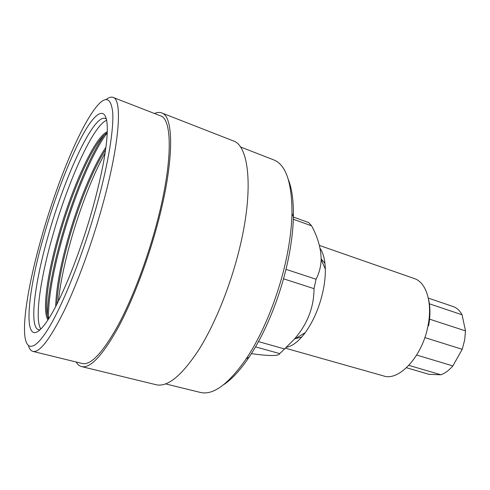 <?xml version="1.0" encoding="UTF-8"?>
<svg xmlns="http://www.w3.org/2000/svg" width="490" height="490" viewBox="0 0 490 490"><rect width="100%" height="100%" fill="white"/><g stroke="black" fill="none" stroke-linecap="round" stroke-linejoin="round"><path stroke-width="0.73" d="M43.677 236.554C54.586 198.027 69.892 157.884 83.416 133.672C96.842 109.693 107.629 104.885 107.304 130.45C106.912 147.398 102.471 171.77 93.982 203.546C81.162 251.101 60.717 301.558 47.175 321.036C22.179 357.774 24.861 301.05 43.677 236.554M106.477 119.162L105.27 118.409C93.259 114.066 64.135 178.005 47.8 237.16C34.576 283.679 29.008 327.259 38.6 329.733L40.021 329.807M41.313 238.103C30.594 275.944 23.722 312.455 24.567 332.189C25.358 351.305 34.159 352.304 49.319 326.989C64.404 301.816 84.715 249.925 98 200.912C108.639 161.718 113.852 128.515 112.694 112.271C110.912 96.83 105.074 95.526 95.189 108.345C78.486 130.144 55.995 185.924 41.313 238.103M106.208 99.47C108.866 97.388 111.157 96.702 113.08 97.4C122.347 99.482 119.854 141.745 103.543 201.611C92.953 240.768 77.751 282.65 64.098 310.942C49.943 339.325 39.555 352.818 32.94 351.416C30.962 350.889 29.48 349.009 28.5 345.775M288.347 179.554C291.967 188.699 293.651 201.108 293.394 216.788C293.081 231.047 291.042 246.697 287.281 263.724C279.729 297.883 264.992 333.61 249.122 357.124C240.333 370.109 231.831 379.309 223.618 384.717M165.651 383.927L200.416 392.441C213.132 395.461 228.358 384.307 246.084 358.992C262.469 334.664 277.757 297.565 285.603 262.138C289.517 244.473 291.642 228.26 291.985 213.518C291.991 182.605 285.921 164.738 273.775 159.911L240.418 146.933M104.254 135.069C89.707 155.636 71.957 199.504 60.46 241.025C52.014 271.582 47.634 296.413 47.328 315.505M107.23 132.876C92.353 152.072 73.457 197.978 61.477 241.331C52.455 274.057 48.13 299.947 48.504 319.008M105.92 147.276C92.843 166.3 77.279 204.796 67.222 241.356C59.982 267.705 56.142 289.406 55.695 306.464M105.583 149.738C92.757 169.369 77.941 206.419 68.245 241.668C61.409 266.536 57.612 287.397 56.834 304.259M105.105 153.027C92.365 175.953 79.092 210.639 69.929 243.91C64.049 265.298 60.184 284.421 58.328 301.289M76.128 361.994C77.598 364.511 79.441 366.048 81.652 366.612L156.279 384.766C167.684 387.302 181.955 375.505 199.081 349.382C215.41 323.271 231.219 283.845 240.1 246.152C253.845 188.644 248.914 145.591 233.228 140.869L161.694 112.914C159.556 112.106 157.168 112.308 154.515 113.521M81.652 366.612C90.356 368.505 102.514 355.52 118.139 327.645C133.127 299.825 148.838 258.279 158.876 219.11C174.36 159.293 173.748 116.124 161.694 112.914M32.94 351.416L82.381 363.531C90.889 365.375 102.759 352.696 118.004 325.476C132.631 298.324 147.943 257.832 157.743 219.624C172.866 161.247 172.321 118.984 160.518 115.854L113.08 97.4M106.691 120.258C92.818 125.544 66.952 184.056 51.928 238.422C40.131 280.2 34.49 319.725 40.829 329.035M107.267 131.792C94.558 136.771 71.13 189.275 57.618 238.416C47.052 276.011 42.214 311.285 47.916 319.921M107.23 132.766C94.184 140.244 71.754 191.094 58.647 238.734C48.522 274.847 43.659 308.841 48.449 319.1M285.401 348.182L383.554 375.922C399.13 381.594 422.846 355.899 428.138 325.066C432.615 302.122 426.086 282.203 414.283 278.534L319.407 245.429M324.962 263.449L321.171 258.83M286.374 347.288C292.426 346.228 298.722 341.346 305.264 332.637C313.459 321.189 319.382 307.359 323.026 291.152C324.699 283.238 325.464 275.87 325.323 269.059C325.054 259.908 323.308 253.018 320.093 248.387M305.264 332.637L294.239 339.288C307.371 324.257 313.968 307.371 314.023 288.641L316.056 279.227L285.97 269.347M294.239 339.288L284.537 348.96L258.481 341.61M251.45 353.645C269.365 356.15 278.804 356.144 279.766 353.621L284.537 348.96M279.766 353.621L255.517 346.865M314.023 288.641L283.508 278.804M293.388 217.058L308.669 222.564L311.585 225.817L293.326 219.263M311.585 225.817C317.869 237.374 321.06 248.65 321.158 259.651C320.864 266.725 319.162 273.255 316.056 279.227M428.56 299.304C430.379 307.108 430.392 315.94 428.603 325.801M295.354 338.615L301.748 337.022M429.565 319.155L465.5 330.891L464.655 340.066L462.211 349.309L424.848 337.573M406.498 367.751L429.038 374.329L440.927 374.783L408.874 365.369M428.315 298.11L453.373 306.618C456.962 307.941 459.859 310.66 462.064 314.794L429.399 303.806M416.69 355.036L452.846 365.938C449.073 370.305 445.098 373.251 440.927 374.783M465.5 330.891L462.064 314.794M452.846 365.938L462.211 349.309M249.122 357.124L246.084 358.992M293.394 216.788L291.985 213.518M325.323 269.059L321.158 259.651"/></g></svg>

